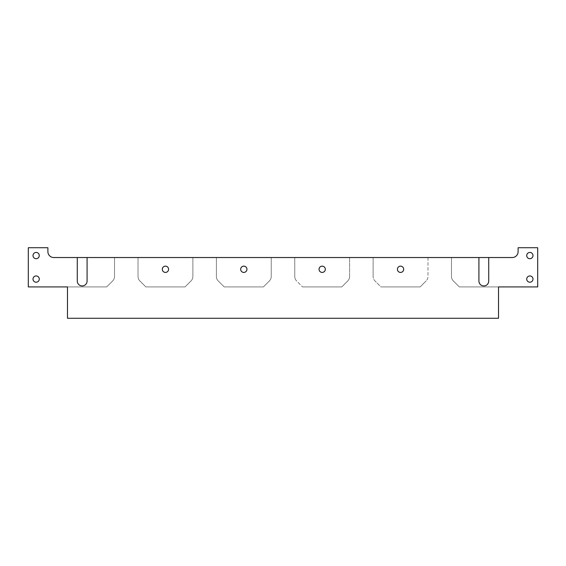 <?xml version="1.0" encoding="UTF-8"?>
<svg xmlns="http://www.w3.org/2000/svg" width="566" height="566" viewBox="0 0 566 566"><rect width="100%" height="100%" fill="white"/><g stroke="black" fill="none" stroke-linecap="round" stroke-linejoin="round"><path stroke-width="0.42" stroke-dasharray="2.83 2.12" d="M192.879 257.53L138.019 257.53L138.019 276.484A6.268 6.268 0 0 0 139.852 280.92L145.851 286.92L185.04 286.92L191.039 280.92A6.268 6.268 0 0 0 192.879 276.484L192.879 257.53L216.389 257.53L216.389 276.484A6.268 6.268 0 0 0 218.221 280.92L224.221 286.92L263.409 286.92L269.409 280.92A6.268 6.268 0 0 0 271.241 276.484L271.241 257.53L216.389 257.53L294.759 257.53L294.759 276.484A6.268 6.268 0 0 0 296.591 280.92L302.591 286.92L341.779 286.92L347.779 280.92A6.268 6.268 0 0 0 349.611 276.484L349.611 257.53L294.759 257.53L373.121 257.53L373.121 276.484A6.268 6.268 0 0 0 374.961 280.92L380.96 286.92L420.149 286.92L426.148 280.92A6.268 6.268 0 0 0 427.981 276.484L427.981 257.53L373.121 257.53L451.491 257.53L451.491 276.484A6.268 6.268 0 0 0 453.331 280.92L459.33 286.92L537.7 286.92L537.7 247.731L518.109 247.731L518.109 251.651A5.879 5.879 0 0 1 512.23 257.53L451.491 257.53L512.23 257.53A5.879 5.879 0 0 0 518.109 251.651L518.109 247.731L537.7 247.731L537.7 286.92L459.33 286.92L498.519 286.92L459.33 286.92L453.331 280.92A6.268 6.268 0 0 1 451.491 276.484A6.268 6.268 0 0 0 453.331 280.92A6.268 6.268 0 0 1 451.491 276.484L451.491 257.53L451.491 276.484L451.491 257.53L427.981 257.53L427.981 276.484A6.268 6.268 0 0 1 426.148 280.92A6.268 6.268 0 0 0 427.981 276.484A6.268 6.268 0 0 1 426.148 280.92L420.149 286.92L380.96 286.92L420.149 286.92L426.148 280.92L420.149 286.92L380.96 286.92L374.961 280.92A6.268 6.268 0 0 1 373.121 276.484A6.268 6.268 0 0 0 374.961 280.92A6.268 6.268 0 0 1 373.121 276.484L373.121 257.53L373.121 276.484L373.121 257.53L349.611 257.53L349.611 276.484A6.268 6.268 0 0 1 347.779 280.92A6.268 6.268 0 0 0 349.611 276.484A6.268 6.268 0 0 1 347.779 280.92L341.779 286.92L302.591 286.92L341.779 286.92L347.779 280.92L341.779 286.92L302.591 286.92L296.591 280.92A6.268 6.268 0 0 1 294.759 276.484A6.268 6.268 0 0 0 296.591 280.92A6.268 6.268 0 0 1 294.759 276.484L294.759 257.53L294.759 276.484L294.759 257.53L271.241 257.53L271.241 276.484A6.268 6.268 0 0 1 269.409 280.92A6.268 6.268 0 0 0 271.241 276.484A6.268 6.268 0 0 1 269.409 280.92L263.409 286.92L224.221 286.92L263.409 286.92L269.409 280.92L263.409 286.92L224.221 286.92L218.221 280.92A6.268 6.268 0 0 1 216.389 276.484A6.268 6.268 0 0 0 218.221 280.92A6.268 6.268 0 0 1 216.389 276.484L216.389 257.53L216.389 276.484L216.389 257.53L192.879 257.53L192.879 276.484L192.879 257.53L138.019 257.53L138.019 276.484A6.268 6.268 0 0 0 139.852 280.92L145.851 286.92L185.04 286.92L145.851 286.92L185.04 286.92L191.039 280.92A6.268 6.268 0 0 0 192.879 276.484L192.879 257.53M162.315 269.289A3.134 3.134 0 0 1 165.449 266.147A3.134 3.134 0 0 1 168.583 269.289A3.134 3.134 0 0 1 165.449 272.423A3.134 3.134 0 0 1 162.315 269.289A3.134 3.134 0 0 1 165.449 266.147A3.134 3.134 0 0 1 168.583 269.289A3.134 3.134 0 0 1 165.449 272.423A3.134 3.134 0 0 1 162.315 269.289M240.677 269.289A3.134 3.134 0 0 1 243.819 266.147A3.134 3.134 0 0 1 246.953 269.289A3.134 3.134 0 0 1 243.819 272.423A3.134 3.134 0 0 1 240.677 269.289A3.134 3.134 0 0 1 243.819 266.147A3.134 3.134 0 0 1 246.953 269.289A3.134 3.134 0 0 1 243.819 272.423A3.134 3.134 0 0 1 240.677 269.289M319.047 269.289A3.134 3.134 0 0 1 322.181 266.147A3.134 3.134 0 0 1 325.323 269.289A3.134 3.134 0 0 1 322.181 272.423A3.134 3.134 0 0 1 319.047 269.289A3.134 3.134 0 0 1 322.181 266.147A3.134 3.134 0 0 1 325.323 269.289A3.134 3.134 0 0 1 322.181 272.423A3.134 3.134 0 0 1 319.047 269.289M397.417 269.289A3.134 3.134 0 0 1 400.551 266.147A3.134 3.134 0 0 1 403.685 269.289A3.134 3.134 0 0 1 400.551 272.423A3.134 3.134 0 0 1 397.417 269.289A3.134 3.134 0 0 1 400.551 266.147A3.134 3.134 0 0 1 403.685 269.289A3.134 3.134 0 0 1 400.551 272.423A3.134 3.134 0 0 1 397.417 269.289M114.509 257.53L53.77 257.53A5.879 5.879 0 0 1 47.891 251.651L47.891 247.731L28.3 247.731L28.3 286.92L106.67 286.92L112.669 280.92A6.268 6.268 0 0 0 114.509 276.484L114.509 257.53L138.019 257.53L138.019 276.484A6.268 6.268 0 0 0 139.852 280.92L145.851 286.92L139.852 280.92A6.268 6.268 0 0 1 138.019 276.484L138.019 257.53L114.509 257.53L114.509 276.484L114.509 257.53L53.77 257.53A5.879 5.879 0 0 1 47.891 251.651L47.891 247.731L28.3 247.731L28.3 286.92L106.67 286.92L67.481 286.92L106.67 286.92L112.669 280.92A6.268 6.268 0 0 0 114.509 276.484L114.509 257.53M36.139 282.215A3.134 3.134 0 0 1 33.005 279.08A3.134 3.134 0 0 1 36.139 275.946A3.134 3.134 0 0 1 39.273 279.08A3.134 3.134 0 0 1 36.139 282.215A3.134 3.134 0 0 1 33.005 279.08A3.134 3.134 0 0 1 36.139 275.946A3.134 3.134 0 0 1 39.273 279.08A3.134 3.134 0 0 1 36.139 282.215M36.139 258.704A3.134 3.134 0 0 1 33.005 255.57A3.134 3.134 0 0 1 36.139 252.436A3.134 3.134 0 0 1 39.273 255.57A3.134 3.134 0 0 1 36.139 258.704A3.134 3.134 0 0 1 33.005 255.57A3.134 3.134 0 0 1 36.139 252.436A3.134 3.134 0 0 1 39.273 255.57A3.134 3.134 0 0 1 36.139 258.704M529.861 282.215A3.134 3.134 0 0 1 526.727 279.08A3.134 3.134 0 0 1 529.861 275.946A3.134 3.134 0 0 1 532.995 279.08A3.134 3.134 0 0 1 529.861 282.215A3.134 3.134 0 0 1 526.727 279.08A3.134 3.134 0 0 1 529.861 275.946A3.134 3.134 0 0 1 532.995 279.08A3.134 3.134 0 0 1 529.861 282.215M529.861 258.704A3.134 3.134 0 0 1 526.727 255.57A3.134 3.134 0 0 1 529.861 252.436A3.134 3.134 0 0 1 532.995 255.57A3.134 3.134 0 0 1 529.861 258.704A3.134 3.134 0 0 1 526.727 255.57A3.134 3.134 0 0 1 529.861 252.436A3.134 3.134 0 0 1 532.995 255.57A3.134 3.134 0 0 1 529.861 258.704M478.921 281.04L478.921 257.53L478.921 281.04A4.896 4.896 0 0 0 483.824 285.936A4.896 4.896 0 0 0 488.72 281.04L488.72 257.53L488.72 281.04M87.079 281.04L87.079 257.53L87.079 281.04A4.896 4.896 0 0 1 82.176 285.936A4.896 4.896 0 0 1 77.28 281.04L77.28 257.53L77.28 281.04M498.519 286.92L498.519 318.269L67.481 318.269L67.481 286.92L67.481 318.269L498.519 318.269L498.519 286.92M114.509 276.484A6.268 6.268 0 0 1 112.669 280.92A6.268 6.268 0 0 0 114.509 276.484M106.67 286.92L112.669 280.92L106.67 286.92M192.879 276.484A6.268 6.268 0 0 1 191.039 280.92A6.268 6.268 0 0 0 192.879 276.484M185.04 286.92L191.039 280.92L185.04 286.92"/><path stroke-width="0.85" d="M36.139 275.946A3.134 3.134 0 0 0 33.005 279.08A3.134 3.134 0 0 0 36.139 282.215A3.134 3.134 0 0 0 39.273 279.08A3.134 3.134 0 0 0 36.139 275.946A3.134 3.134 0 0 1 39.273 279.08A3.134 3.134 0 0 1 36.139 282.215A3.134 3.134 0 0 1 33.005 279.08A3.134 3.134 0 0 1 36.139 275.946M478.921 281.04L478.921 257.53L87.079 257.53L87.079 281.04A4.896 4.896 0 0 1 82.176 285.936A4.896 4.896 0 0 1 77.28 281.04L77.28 257.53L53.77 257.53A5.879 5.879 0 0 1 47.891 251.651L47.891 247.731L28.3 247.731L28.3 286.92L67.481 286.92L67.481 318.269L498.519 318.269L498.519 286.92L537.7 286.92L537.7 247.731L518.109 247.731L518.109 251.651A5.879 5.879 0 0 1 512.23 257.53L488.72 257.53L488.72 281.04A4.896 4.896 0 0 1 483.824 285.936A4.896 4.896 0 0 1 478.921 281.04A4.896 4.896 0 0 0 483.824 285.936A4.896 4.896 0 0 0 488.72 281.04L488.72 257.53L478.921 257.53L478.921 281.04A4.896 4.896 0 0 0 483.824 285.936A4.896 4.896 0 0 0 488.72 281.04M36.139 258.704A3.134 3.134 0 0 1 33.005 255.57A3.134 3.134 0 0 1 36.139 252.436A3.134 3.134 0 0 1 39.273 255.57A3.134 3.134 0 0 1 36.139 258.704A3.134 3.134 0 0 0 39.273 255.57A3.134 3.134 0 0 0 36.139 252.436A3.134 3.134 0 0 0 33.005 255.57A3.134 3.134 0 0 0 36.139 258.704M529.861 282.215A3.134 3.134 0 0 1 526.727 279.08A3.134 3.134 0 0 1 529.861 275.946A3.134 3.134 0 0 1 532.995 279.08A3.134 3.134 0 0 1 529.861 282.215A3.134 3.134 0 0 0 532.995 279.08A3.134 3.134 0 0 0 529.861 275.946A3.134 3.134 0 0 0 526.727 279.08A3.134 3.134 0 0 0 529.861 282.215M529.861 258.704A3.134 3.134 0 0 1 526.727 255.57A3.134 3.134 0 0 1 529.861 252.436A3.134 3.134 0 0 1 532.995 255.57A3.134 3.134 0 0 1 529.861 258.704A3.134 3.134 0 0 0 532.995 255.57A3.134 3.134 0 0 0 529.861 252.436A3.134 3.134 0 0 0 526.727 255.57A3.134 3.134 0 0 0 529.861 258.704M397.417 269.289A3.134 3.134 0 0 1 400.551 266.147A3.134 3.134 0 0 1 403.685 269.289A3.134 3.134 0 0 1 400.551 272.423A3.134 3.134 0 0 1 397.417 269.289A3.134 3.134 0 0 0 400.551 272.423A3.134 3.134 0 0 0 403.685 269.289A3.134 3.134 0 0 0 400.551 266.147A3.134 3.134 0 0 0 397.417 269.289M319.047 269.289A3.134 3.134 0 0 1 322.181 266.147A3.134 3.134 0 0 1 325.323 269.289A3.134 3.134 0 0 1 322.181 272.423A3.134 3.134 0 0 1 319.047 269.289A3.134 3.134 0 0 0 322.181 272.423A3.134 3.134 0 0 0 325.323 269.289A3.134 3.134 0 0 0 322.181 266.147A3.134 3.134 0 0 0 319.047 269.289M240.677 269.289A3.134 3.134 0 0 1 243.819 266.147A3.134 3.134 0 0 1 246.953 269.289A3.134 3.134 0 0 1 243.819 272.423A3.134 3.134 0 0 1 240.677 269.289A3.134 3.134 0 0 0 243.819 272.423A3.134 3.134 0 0 0 246.953 269.289A3.134 3.134 0 0 0 243.819 266.147A3.134 3.134 0 0 0 240.677 269.289M162.315 269.289A3.134 3.134 0 0 1 165.449 266.147A3.134 3.134 0 0 1 168.583 269.289A3.134 3.134 0 0 1 165.449 272.423A3.134 3.134 0 0 1 162.315 269.289A3.134 3.134 0 0 0 165.449 272.423A3.134 3.134 0 0 0 168.583 269.289A3.134 3.134 0 0 0 165.449 266.147A3.134 3.134 0 0 0 162.315 269.289M478.921 257.53L53.77 257.53A5.879 5.879 0 0 1 47.891 251.651L47.891 247.731L28.3 247.731L28.3 286.92L67.481 286.92L67.481 318.269L498.519 318.269L498.519 286.92L537.7 286.92L537.7 247.731L518.109 247.731L518.109 251.651A5.879 5.879 0 0 1 512.23 257.53L478.921 257.53M77.28 281.04L77.28 257.53L87.079 257.53L87.079 281.04A4.896 4.896 0 0 1 82.176 285.936A4.896 4.896 0 0 1 77.28 281.04A4.896 4.896 0 0 0 82.176 285.936A4.896 4.896 0 0 0 87.079 281.04"/></g></svg>
